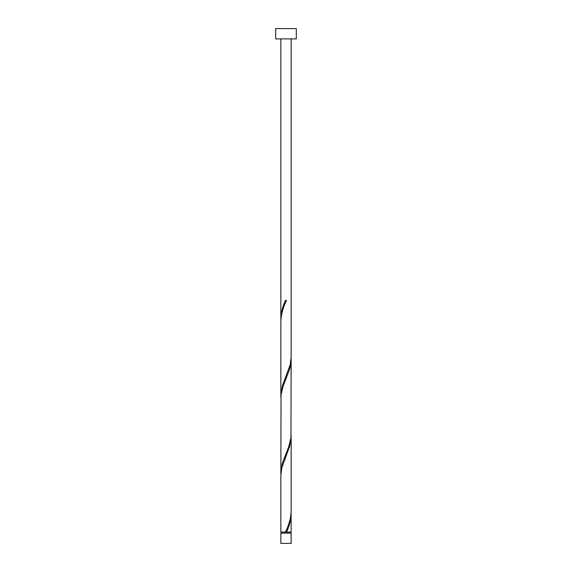 <?xml version="1.0" encoding="UTF-8"?>
<svg xmlns="http://www.w3.org/2000/svg" width="572" height="572" viewBox="0 0 572 572"><rect width="100%" height="100%" fill="white"/><g stroke="black" fill="none" stroke-linecap="round" stroke-linejoin="round"><path stroke-width="0.86" d="M291.148 543.4L280.852 543.4L280.852 533.104L291.148 533.104L291.148 543.4M290.633 533.104L290.633 532.074M281.367 533.104L281.367 532.074M296.296 38.896L275.704 38.896L275.704 28.6L296.296 28.6L296.296 38.896M291.148 38.896L291.148 357.092L290.176 364.764L282.311 386.214L280.852 395.702L280.852 320.956C281.238 314.099 283.126 307.257 286.515 300.414L285.485 300.414C282.632 306.442 281.088 312.469 280.852 318.482L280.852 38.896M286.257 301.022L286.515 300.414M285.743 531.467L285.485 532.074L280.852 532.074L280.852 475.396L281.824 467.724L289.689 446.274L291.148 436.786L291.148 511.532C290.762 518.389 288.874 525.232 285.485 532.074L291.148 532.074L291.119 512.769M286.515 532.074C289.368 526.047 290.912 520.019 291.148 514.006M291.148 359.566L290.955 437.694L288.896 446.274L282.311 463.434L280.852 472.922L281.045 394.794L283.104 386.214L289.689 369.054L290.69 364.764L291.119 358.329M280.852 472.922L280.881 474.159M291.148 436.786L291.119 435.549M280.852 395.702L280.881 396.939M280.852 318.482L280.881 319.719"/></g></svg>
